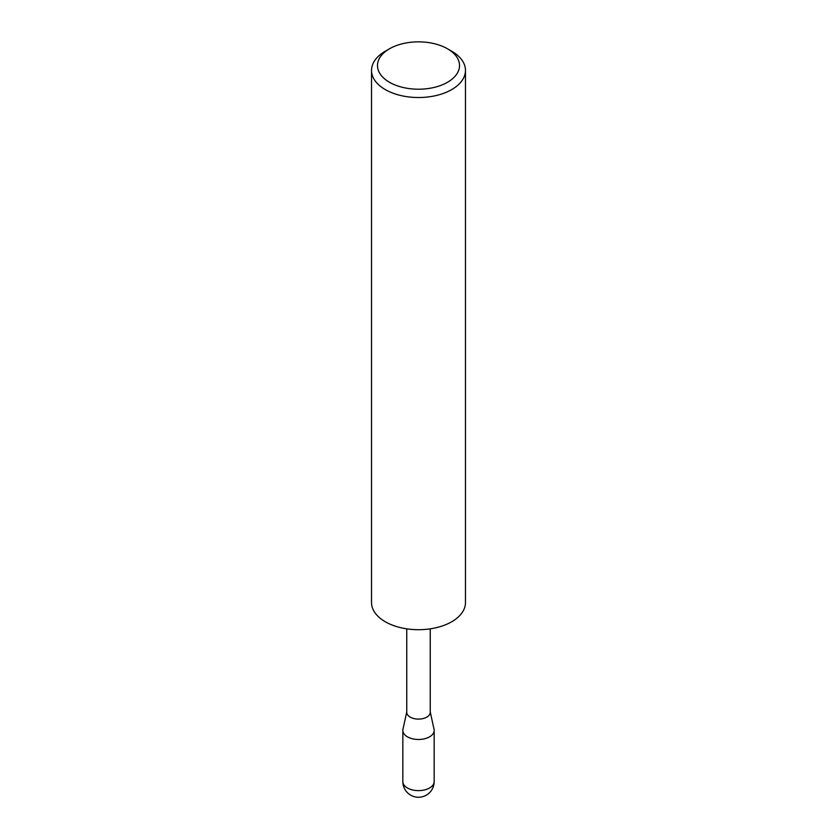 <?xml version="1.0" encoding="UTF-8"?>
<svg xmlns="http://www.w3.org/2000/svg" width="837" height="837" viewBox="0 0 837 837"><rect width="100%" height="100%" fill="white"/><g stroke="black" fill="none" stroke-linecap="round" stroke-linejoin="round"><path stroke-width="1.26" d="M430.249 711.889L434.037 729.309A15.662 9.04 180 0 1 434.162 730.439A15.662 9.04 180 0 1 424.495 738.789A15.662 9.04 180 0 1 407.431 736.832A15.662 9.04 180 0 1 402.838 730.439A15.662 9.04 180 0 1 402.963 729.309L406.751 711.889M430.249 628.838L430.249 712.318A11.749 6.78 180 0 1 422.999 718.585A11.749 6.78 180 0 1 410.193 717.11A11.749 6.78 180 0 1 406.751 712.318L406.751 628.838M389.498 82.277A41.013 23.677 0 0 0 447.502 82.277A41.013 23.677 0 0 0 447.502 48.787L451.718 51.224A46.977 27.129 180 0 1 465.477 70.402A46.977 27.129 180 0 1 436.475 95.46A46.977 27.129 180 0 1 385.282 89.58A46.977 27.129 180 0 1 371.523 70.402A46.977 27.129 180 0 1 385.282 51.224L389.498 48.787A41.013 23.677 0 0 0 389.498 82.277M465.477 70.402L465.477 602.577A46.977 27.129 180 0 1 436.475 627.635A46.977 27.129 180 0 1 385.282 621.755A46.977 27.129 180 0 1 371.523 602.577L371.523 70.402M451.718 51.224L447.502 48.787A41.013 23.677 0 0 0 389.498 48.787M429.569 787.983A15.662 9.04 0 0 0 434.162 781.591A15.662 15.662 0 0 1 410.674 795.15A15.662 15.662 0 0 1 402.838 781.591A15.662 9.04 0 0 0 407.431 787.983A15.662 9.04 0 0 0 429.569 787.983M434.162 730.439L434.162 781.591M402.838 730.439L402.838 781.591"/></g></svg>
